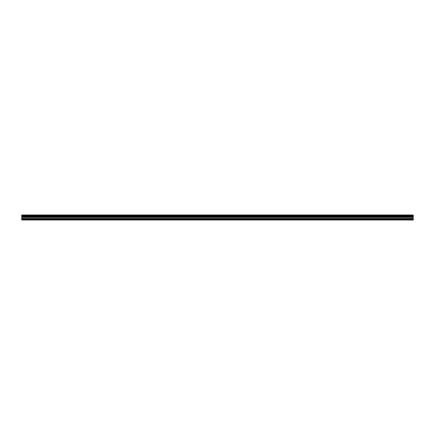 <?xml version="1.0" encoding="UTF-8"?>
<svg xmlns="http://www.w3.org/2000/svg" width="435" height="435" viewBox="0 0 435 435"><rect width="100%" height="100%" fill="white"/><g stroke="black" fill="none" stroke-linecap="round" stroke-linejoin="round"><path stroke-width="0.65" d="M21.75 219.077L21.75 214.988L413.25 214.988L413.25 220.012L21.75 220.012L21.75 219.077L413.25 219.077M413.25 216.336L21.75 216.336M21.75 215.749L413.25 215.749M21.75 215.042L413.25 215.042M413.25 215.695L21.75 215.695M413.25 219.805L21.75 219.805M21.75 218.462L413.25 218.462M21.75 217.402L413.25 217.402M21.75 217.043L413.25 217.043M21.75 216.374L413.25 216.374"/></g></svg>
